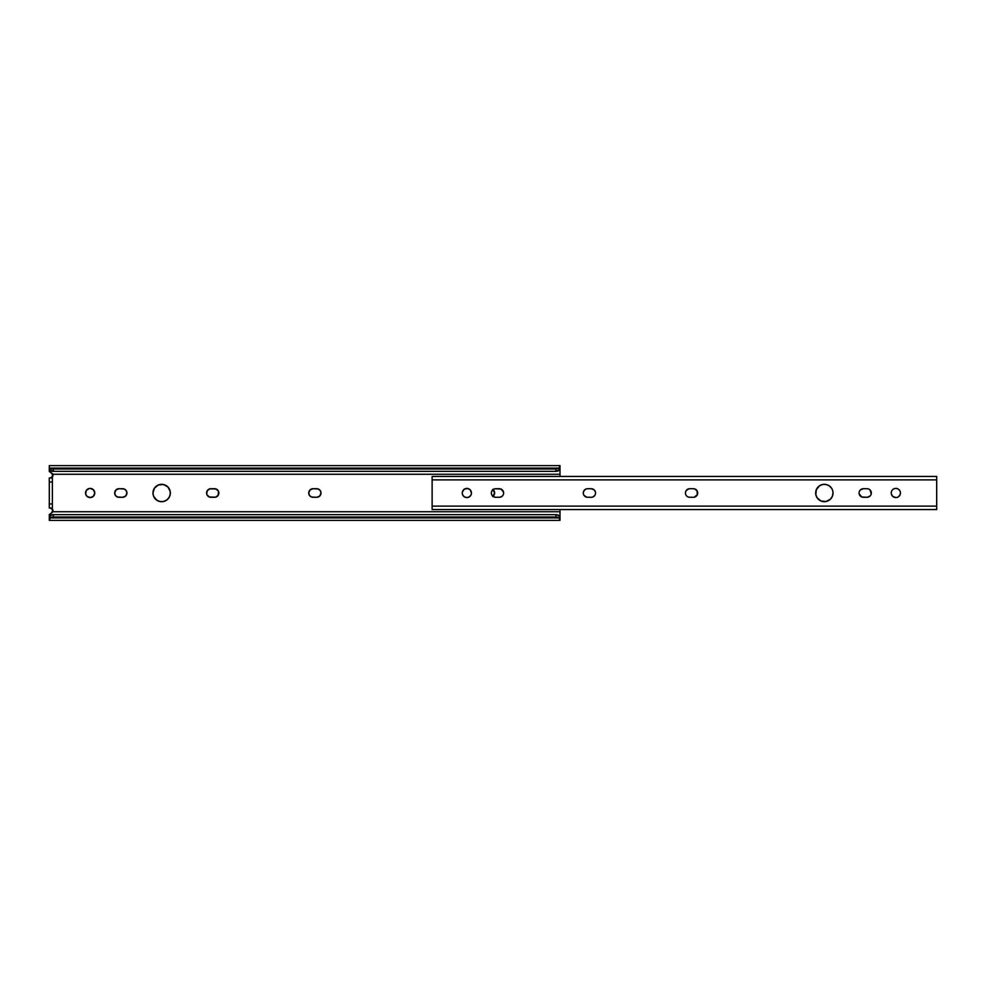 <?xml version="1.0" encoding="UTF-8"?>
<svg xmlns="http://www.w3.org/2000/svg" width="986" height="986" viewBox="0 0 986 986"><rect width="100%" height="100%" fill="white"/><g stroke="black" fill="none" stroke-linecap="round" stroke-linejoin="round"><path stroke-width="1.48" d="M170.331 493A8.677 8.677 0 0 0 170.171 491.311L170.171 494.689L168.877 497.819L166.474 500.222L163.343 501.517L159.966 501.517L156.836 500.222L153.631 496.328L152.978 493A8.677 8.677 0 0 1 161.655 484.323A8.677 8.677 0 0 1 170.331 493A8.677 8.677 0 0 1 161.655 501.677A8.677 8.677 0 0 1 152.978 493L154.432 488.181L158.327 484.976L163.343 484.483L167.793 486.862A8.677 8.677 0 0 0 152.978 492.988A8.677 8.677 0 0 0 169.678 496.328A8.677 8.677 0 0 0 170.331 493M170.171 491.299A8.677 8.677 0 0 0 167.805 486.862L170.171 491.311M114.672 493A4.289 4.289 0 0 0 118.961 497.289A4.289 4.289 0 0 1 114.672 493L115.929 489.968L118.961 488.711L124.273 489.031L126.208 490.621L126.923 493L125.666 496.032L122.634 497.289L117.322 496.969L115.399 495.379L114.672 493A4.289 4.289 0 0 1 118.961 488.711A4.289 4.289 0 0 0 114.672 493M90.157 488.403L93.411 489.746L94.755 493L93.411 496.254L90.157 497.597L86.904 496.254L85.646 493.9L86.337 490.449L89.258 488.489A4.597 4.597 0 0 0 85.56 493A4.597 4.597 0 0 1 90.157 488.403A4.597 4.597 0 0 1 94.755 493A4.597 4.597 0 0 0 89.27 488.489M206.678 493.838L207.319 490.621L210.055 488.797L216.205 489.031L218.522 491.361L218.128 495.379L215.404 497.203L209.242 496.969L206.924 494.639A4.289 4.289 0 0 0 210.881 497.289A4.289 4.289 0 0 1 206.592 493A4.289 4.289 0 0 0 206.924 494.627M308.741 493A4.289 4.289 0 0 0 313.03 497.289A4.289 4.289 0 0 1 308.741 493L309.998 489.968L313.03 488.711L318.342 489.031L320.277 490.621L320.992 493L319.735 496.032L316.703 497.289L311.391 496.969L309.456 495.379L308.741 493A4.289 4.289 0 0 1 313.03 488.711A4.289 4.289 0 0 0 308.741 493M559.999 510.465L559.999 517.12M50.939 508.086L50.323 508.012A2.65 2.65 0 0 1 52.751 511.734L559.999 511.734L52.751 511.734L51.728 512.917L52.776 509.676L50.323 508.012L52.122 508.714L52.973 510.452L52.332 512.4L49.3 514.569L49.3 517.058L50.15 515.69L49.3 519.523L50.311 517.909A4.08 2.625 0 0 1 53.38 517.009L53.38 514.667A4.08 2.625 180 0 0 50.15 515.69L53.38 514.667L555.919 514.667L555.919 517.009L555.919 514.667L53.38 514.667L53.38 517.009L555.919 517.009A4.08 2.625 0 0 1 559 517.909L555.919 517.009L53.38 517.009L50.311 517.909L559 517.909L559.999 519.523L559.999 517.058L559.999 520.374L559 517.909L50.311 517.909L49.3 520.374L559.999 520.374M559.999 517.601L559.999 515.53L559.999 517.305L557.805 517.305M559.999 468.942L559.999 465.626L559 468.091L50.311 468.091L559 468.091A4.08 2.625 180 0 1 555.919 468.991L53.38 468.991L555.919 468.991L555.919 471.333L53.38 471.333L555.919 471.333L555.919 468.991L559 468.091L559.999 466.477L559.444 470.014L555.919 471.333A4.08 2.625 0 0 0 559.161 470.31L559.999 468.942L559.999 476.448L559.999 474.266L52.751 474.266L52.541 476.78L50.323 477.988L52.776 476.324L51.728 473.083L52.751 474.266L559.999 474.266L559.999 470.47L558.951 470.47L559.999 470.47L559.999 468.399M559.999 515.53L558.951 515.53L559.999 515.53L559.999 509.552M492.729 489.438L494.639 493L492.729 496.562M49.3 477.988L49.3 508.012L52.369 508.012L52.369 477.988L49.3 477.988L49.3 482.068L52.369 482.068L52.369 503.932L49.3 503.932L49.3 482.068L52.369 482.068L52.369 477.988L49.3 477.988M49.3 468.88L49.3 470.47L50.36 470.47L49.3 470.47L49.3 471.431L52.751 474.266A2.65 2.65 0 0 1 50.323 477.988M52.973 475.388L52.406 473.687M52.369 508.973A2.65 2.65 0 0 1 52.973 510.465L51.371 508.234M51.136 477.853L52.973 475.535A2.65 2.65 0 0 1 52.369 477.027L51.383 477.766M158.327 501.024L159.966 501.517M125.666 489.968L125.025 489.438M92.709 489.179L91.92 488.748M89.258 497.511L90.157 497.597M218.769 493.838L218.855 493A4.289 4.289 0 0 0 214.566 488.711A4.289 4.289 0 0 1 218.855 493A4.289 4.289 0 0 1 214.566 497.289A4.289 4.289 0 0 0 218.855 493.012M216.205 489.031L215.404 488.797M209.242 489.031L208.502 489.438M206.924 491.373A4.289 4.289 0 0 0 206.592 492.988A4.289 4.289 0 0 1 210.881 488.711A4.289 4.289 0 0 0 206.924 491.348L206.678 492.162M317.541 488.797L316.703 488.711A4.289 4.289 0 0 1 320.992 493A4.289 4.289 0 0 1 316.703 497.289L317.541 497.203M319.094 489.438L318.342 489.031A4.289 4.289 0 0 0 316.703 488.711L313.03 488.711M493.382 496.032L493.912 495.379M52.024 512.708L52.899 511.303M49.3 517.058L49.3 520.374M555.919 514.667L559.161 515.69A4.08 2.625 180 0 0 555.919 514.667M559.999 517.058L559.715 516.356M49.3 515.53L50.36 515.53L49.3 515.53L49.3 514.569L51.728 512.917M51.728 473.083L49.3 471.431L49.3 468.942L50.15 470.31A4.08 2.625 0 0 0 53.38 471.333L49.596 469.644M53.38 468.991L53.38 471.333L53.38 468.991A4.08 2.625 180 0 1 50.311 468.091L53.38 468.991M49.3 466.477L49.3 468.942L49.3 466.477M49.3 470.47L49.3 468.399M559.999 476.448L559.999 475.535M559.999 468.88L559.999 470.47M49.3 503.932L49.3 508.012L52.369 508.012L52.369 503.932L49.3 503.932M493 496.365A4.289 4.289 0 0 0 493 489.635A4.289 4.289 0 0 1 493 496.365M313.03 497.289L316.703 497.289A4.289 4.289 0 0 0 318.342 489.031M214.566 497.289L210.881 497.289M210.881 488.711L214.566 488.711M85.56 493A4.597 4.597 0 0 0 90.157 497.597A4.597 4.597 0 0 0 94.755 493A4.597 4.597 0 0 1 90.157 497.597A4.597 4.597 0 0 1 85.56 493M122.634 497.289A4.289 4.289 0 0 0 123.472 488.797A4.289 4.289 0 0 0 122.634 488.711A4.289 4.289 0 0 1 126.923 493A4.289 4.289 0 0 1 122.634 497.289L118.961 497.289M118.961 488.711L122.634 488.711M894.955 497.511A4.597 4.597 0 0 0 895.843 497.597L896.742 497.511L895.843 497.597A4.597 4.597 0 0 0 900.44 493L900.095 494.762L900.44 493A4.597 4.597 0 0 1 895.843 497.597A4.597 4.597 0 0 1 891.245 493L891.332 493.9L891.245 493A4.597 4.597 0 0 1 895.843 488.403A4.597 4.597 0 0 1 900.44 493A4.597 4.597 0 0 0 900.354 492.1L900.44 493L900.354 492.1M898.394 489.179L899.663 490.449A4.597 4.597 0 0 0 894.955 488.489M894.08 488.748L894.943 488.489A4.597 4.597 0 0 0 892.589 489.746L893.291 489.179M493.283 496.574A4.289 4.289 0 0 0 495.65 497.289A4.289 4.289 0 0 1 491.361 493A4.289 4.289 0 0 0 491.447 493.826M491.447 493.838L491.447 492.162L491.447 493.838A4.289 4.289 0 0 0 493.259 496.562L495.65 497.289L493.271 496.562M832.862 491.311L833.022 493A8.677 8.677 0 0 0 824.345 484.323A8.677 8.677 0 0 0 815.668 493A8.677 8.677 0 0 1 824.345 484.323A8.677 8.677 0 0 1 833.022 493L832.369 496.328L830.483 499.138L831.568 497.819M471.444 493A4.597 4.597 0 0 0 466.846 488.403A4.597 4.597 0 0 0 462.261 493A4.597 4.597 0 0 1 466.846 488.403A4.597 4.597 0 0 1 471.444 493L470.1 489.746L471.444 493A4.597 4.597 0 0 1 466.846 497.597A4.597 4.597 0 0 1 462.261 493L462.607 494.762L462.261 493A4.597 4.597 0 0 0 462.348 493.9M583.379 493.838L583.379 492.162L583.379 493.838A4.289 4.289 0 0 0 587.582 497.289A4.289 4.289 0 0 1 583.293 493A4.289 4.289 0 0 0 583.367 493.826M685.763 494.639L685.517 493.838L685.763 494.639A4.289 4.289 0 0 0 689.719 497.289A4.289 4.289 0 0 1 685.43 493A4.289 4.289 0 0 0 685.517 493.826M685.517 492.174A4.289 4.289 0 0 0 685.43 493L685.517 493.838A4.289 4.289 0 0 0 685.751 494.627M859.398 494.639A4.289 4.289 0 0 0 863.366 497.289A4.289 4.289 0 0 1 859.077 493L859.151 493.838L859.077 493A4.289 4.289 0 0 1 863.366 488.711L867.039 488.711A4.289 4.289 0 0 1 871.328 493A4.289 4.289 0 0 1 867.039 497.289L861.727 496.969L859.151 493.838M432.127 476.485L432.127 479.886L936.7 479.886L936.7 476.448L432.127 476.448L432.127 509.552L936.7 509.552L936.7 506.114L432.127 506.114L936.7 506.114L936.7 479.886L432.127 479.886L432.127 509.503M897.605 488.748L895.843 488.403L897.605 488.748M891.332 493.9L892.589 496.254L891.332 493.9M896.742 497.511L898.394 496.821L896.742 497.511M500.974 496.969L502.367 496.032L500.173 497.203L495.65 497.289L499.335 497.289A4.289 4.289 0 0 0 501.714 496.574M502.897 495.379L502.367 496.032M503.538 493.838L503.291 494.639A4.289 4.289 0 0 1 501.726 496.562M494.824 488.797L500.974 489.031L503.538 492.162M492.088 490.621L491.694 491.361A4.289 4.289 0 0 0 491.447 492.162L491.694 491.361A4.289 4.289 0 0 1 493.259 489.438L494.011 489.031M491.694 494.639L492.618 496.032L491.694 494.639M832.369 489.672L831.568 488.181L832.369 489.672M826.034 484.483L822.657 484.483L819.526 485.778L822.657 484.483L826.034 484.483L829.164 485.778L831.568 488.181M815.829 491.311L815.829 494.689L816.322 489.672L819.526 485.778M817.123 497.819L821.018 501.024L817.123 497.819L815.829 494.689M822.657 501.517L826.034 501.517L821.018 501.024M827.673 501.024L830.483 499.138L826.034 501.517M466.846 488.403L464.295 489.179L467.746 488.489L470.1 489.746M464.295 496.821L466.846 497.597L464.295 496.821L462.607 494.762M470.1 496.254L471.098 494.762L469.41 496.821L466.846 497.597A4.597 4.597 0 0 0 470.1 496.254M583.367 492.174A4.289 4.289 0 0 0 583.293 492.988A4.289 4.289 0 0 1 587.582 488.711L592.093 488.797L594.287 489.968L591.255 488.711A4.289 4.289 0 0 1 595.544 493A4.289 4.289 0 0 1 591.255 497.289L586.744 497.203L591.255 497.289A4.289 4.289 0 0 0 592.894 496.969L592.093 497.203M594.829 495.379L592.906 496.969A4.289 4.289 0 0 0 595.224 494.639L595.47 493.838M583.613 494.639L584.02 495.379L583.613 494.639M584.55 496.032L586.744 497.203L584.02 495.379M693.404 497.289L688.881 497.203L693.404 497.289A4.289 4.289 0 0 0 697.694 493A4.289 4.289 0 0 0 693.404 488.711L694.243 488.797L693.404 488.711A4.289 4.289 0 0 1 697.694 493A4.289 4.289 0 0 1 693.404 497.289M697.607 493.838L696.966 490.621L697.361 494.639L694.243 497.203M696.436 489.968L694.243 488.797L696.966 490.621M685.751 491.373A4.289 4.289 0 0 0 685.517 492.15L685.43 493A4.289 4.289 0 0 1 689.719 488.711L693.404 488.711L689.719 488.711A4.289 4.289 0 0 0 686.157 490.609L688.881 488.797M686.687 496.032L686.157 495.379M870.071 496.032L867.039 497.289A4.289 4.289 0 0 0 870.995 494.652L870.601 495.379M871.242 493.838L870.071 489.968L871.242 492.162L871.008 494.639A4.289 4.289 0 0 0 871.242 493.838M871.242 492.162A4.289 4.289 0 0 0 869.43 489.438L870.071 489.968M861.727 489.031L860.334 489.968L863.366 488.711A4.289 4.289 0 0 0 859.398 491.361L859.151 492.162M900.095 494.762L898.394 496.821M895.843 497.597L892.589 496.254M891.332 492.1L891.603 491.238M894.943 488.489L895.843 488.403M899.663 490.449L900.095 491.238M471.357 493.9L471.098 494.762M462.348 492.1L464.295 489.179M594.287 489.968L595.47 492.162M595.224 491.361A4.289 4.289 0 0 0 591.255 488.711L587.582 488.711A4.289 4.289 0 0 0 583.379 492.15L584.55 489.968L586.744 488.797M688.881 497.203L688.08 496.969M685.517 492.162L686.157 490.621A4.289 4.289 0 0 0 685.763 491.348M867.877 488.797L868.678 489.031M859.792 490.621L860.334 489.968M936.7 477.298L936.7 509.503M871.254 493.826A4.289 4.289 0 0 0 871.254 492.174M869.418 489.426A4.289 4.289 0 0 0 867.039 488.711L863.366 488.711M867.039 497.289L863.366 497.289M463.026 495.551A4.597 4.597 0 0 0 466.846 497.597M815.668 493A8.677 8.677 0 0 0 824.345 501.677A8.677 8.677 0 0 0 833.022 493A8.677 8.677 0 0 1 824.345 501.677A8.677 8.677 0 0 1 815.668 493M503.291 491.361A4.289 4.289 0 0 0 501.726 489.438M501.714 489.426A4.289 4.289 0 0 0 499.335 488.711A4.289 4.289 0 0 1 503.624 493A4.289 4.289 0 0 1 499.335 497.289M491.447 492.174A4.289 4.289 0 0 0 491.361 492.988A4.289 4.289 0 0 1 495.65 488.711A4.289 4.289 0 0 0 493.283 489.426M495.65 488.711L499.335 488.711M891.245 493A4.597 4.597 0 0 0 894.943 497.511M51.494 517.305L49.3 517.305M559.999 468.695L557.805 468.695M51.494 468.695L49.3 468.695M49.3 465.626L559.999 465.626"/></g></svg>
